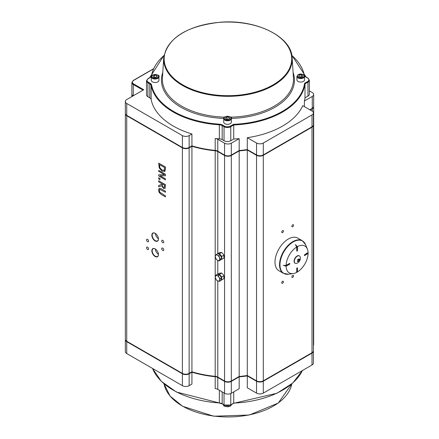 <?xml version="1.0" encoding="UTF-8"?>
<svg xmlns="http://www.w3.org/2000/svg" width="439" height="439" viewBox="0 0 439 439"><rect width="100%" height="100%" fill="white"/><g stroke="black" fill="none" stroke-linecap="round" stroke-linejoin="round"><path stroke-width="0.66" d="M158.55 190.071L159.17 192.507L161.228 194.439L165.437 196.87L165.437 195.832L159.867 192.282L159.313 190.51L159.867 189.385L165.437 192.266L165.437 191.228L161.228 188.797L159.17 188.358L158.55 190.071M159.692 189.445L159.319 190.51L159.873 192.277L165.443 195.832L165.443 196.864M159.181 188.353L161.234 188.797L165.443 191.228L165.443 192.266M158.693 175.957L165.437 179.853L165.437 178.887L160.098 175.803L165.437 175.748L165.437 174.278L158.693 170.381L158.693 171.347L164.51 174.706L158.693 174.799L158.693 175.957M165.437 175.748L165.443 174.278L158.693 170.381M160.103 175.803L165.443 178.887L165.443 179.853M158.693 174.799L164.504 174.706M158.693 163.116L165.443 167.012L165.443 168.785L165.437 167.012L158.693 163.116L159.231 167.983L162.057 171.205L164.905 171.265L164.537 171.578L165.437 168.785L164.905 171.265M159.467 164.603L164.663 167.599L164.257 170.211L162.068 170.129L159.917 167.802L159.467 164.603L159.922 167.797L162.073 170.129L164.263 170.211L163.966 170.469M158.693 186.811L161.629 185.735L163.604 188.496L165.08 188.463L165.437 184.676L158.693 180.78L158.693 181.817L161.376 183.365L161.376 184.556L158.693 185.467L158.693 186.811M162.128 183.798L162.479 186.317L163.538 187.371L164.438 187.398L163.533 187.371L162.474 186.317L162.123 183.798L164.663 185.263L164.312 187.497M158.693 180.78L165.443 184.676L165.086 188.457M158.693 185.467L161.376 184.55M158.693 177.74L158.693 178.986L159.983 179.732L159.983 178.481L158.693 177.74L159.983 178.481L159.983 179.732M126.728 115.731L182.394 147.872L182.394 373.408L126.728 341.273L126.728 115.731A4.769 2.755 180 0 1 125.334 113.783A4.769 2.755 180 0 1 125.345 113.591M155.148 256.524A4.681 2.705 -120 0 0 158.463 254.615A4.681 2.705 -120 0 0 155.148 248.88A4.681 2.705 -120 0 0 151.839 250.79A4.681 2.705 -120 0 0 155.148 256.524M162.743 248.123A1.432 0.829 60 0 1 163.676 249.385A1.432 0.829 60 0 1 163.456 250.532A1.432 0.829 60 0 1 162.024 249.709A1.432 0.829 60 0 1 162.024 248.051A1.432 0.829 60 0 1 162.743 248.123M147.559 247.152A1.432 0.829 60 0 1 148.497 248.414A1.432 0.829 60 0 1 148.278 249.561A1.432 0.829 60 0 1 146.846 248.732A1.432 0.829 60 0 1 146.846 247.08A1.432 0.829 60 0 1 147.559 247.152M162.743 240.336A1.432 0.829 60 0 1 163.676 241.593A1.432 0.829 60 0 1 163.456 242.74A1.432 0.829 60 0 1 162.024 241.916A1.432 0.829 60 0 1 162.024 240.265A1.432 0.829 60 0 1 162.743 240.336M147.559 239.359A1.432 0.829 60 0 1 148.497 240.621A1.432 0.829 60 0 1 148.278 241.768A1.432 0.829 60 0 1 146.846 240.94A1.432 0.829 60 0 1 146.846 239.288A1.432 0.829 60 0 1 147.559 239.359M155.148 240.945A4.681 2.705 -120 0 0 158.463 239.03A4.681 2.705 -120 0 0 155.148 233.296A4.681 2.705 -120 0 0 151.839 235.211A4.681 2.705 -120 0 0 155.148 240.945M296.638 271.434L296.863 272.345A15.568 8.989 -60 0 0 297.417 272.026L297.455 267.806L296.78 268.196L296.824 272.306A15.541 8.972 -60 0 1 293.17 273.585A15.541 8.972 -60 0 1 286.107 266.177L289.751 264.13L289.751 263.351L286.118 265.546L283.309 265.375L286.102 265.507A15.541 8.972 -60 0 1 296.786 246.959L295.326 244.578L296.83 246.954A15.568 8.989 -60 0 1 297.379 246.636A15.541 8.972 -60 0 1 307.355 249.017A15.541 8.972 -60 0 1 308.074 252.782L304.496 254.85L307.185 252.99M308.074 253.479A15.541 8.972 -60 0 1 297.433 271.955M302.284 240.709L297.741 238.086A18.844 10.882 120 0 0 278.897 248.968A18.844 10.882 120 0 0 278.897 270.726L283.44 273.349A18.844 10.882 120 0 1 283.44 251.591A18.844 10.882 120 0 1 302.284 240.709L305.56 244.633A18.718 10.805 -60 0 0 283.841 251.821A18.718 10.805 -60 0 0 288.472 274.227L283.44 273.349M133.61 83.915A4.291 2.48 180 0 1 133.61 80.408A0.477 0.274 -120 0 0 133.368 80.381L131.87 82.548A4.769 2.755 0 0 0 133.269 84.497A0.477 0.274 120 0 1 133.61 83.915L143.729 89.754L126.728 99.571A4.769 2.755 180 0 0 125.334 101.513A4.769 2.755 180 0 0 126.728 103.461L182.394 135.602L182.394 147.482A4.769 2.755 0 0 0 189.138 147.482L191.931 145.869L191.931 133.988A77.286 44.619 180 0 1 151.126 99.466A4.769 2.755 0 0 0 149.759 97.826L147.91 96.756A4.769 2.755 180 0 1 146.516 94.808L146.516 80.787A4.769 2.755 0 0 0 147.91 82.735A0.477 0.274 -60 0 1 148.25 82.148A4.291 2.48 180 0 1 148.25 78.641L149.973 77.648A5.246 3.029 0 0 0 151.488 75.799A76.809 44.344 180 0 1 163.994 55.517M189.138 147.482L189.138 135.602A4.769 2.755 180 0 1 182.394 135.602M189.138 135.602L191.931 133.988M304.54 83.317L305.001 83.827L307.959 82.126A0.477 0.274 -120 0 0 307.618 81.539L304.54 83.317A76.809 44.344 180 0 1 233.521 124.319L233.735 124.978A77.286 44.619 0 0 0 305.001 83.827L305.001 97.853A77.286 44.619 180 0 1 304.397 100.997L312.272 96.454L312.272 108.334A4.769 2.755 0 0 0 313.666 106.386L313.666 94.506A4.769 2.755 180 0 1 312.272 96.454M307.959 96.146L307.959 82.126A4.769 2.755 0 0 0 309.352 80.178L309.352 94.198A4.769 2.755 180 0 1 307.959 96.146L305.001 97.853M239.178 150.533L239.178 138.653A77.286 44.619 180 0 1 233.735 138.998L230.777 140.705A4.769 2.755 180 0 1 224.033 140.705L222.183 139.64A4.769 2.755 0 0 0 219.341 138.85A77.286 44.619 180 0 1 215.198 138.515L215.198 150.396A4.769 2.755 180 0 1 217.788 151.164L224.559 155.077A4.769 2.755 0 0 0 231.309 155.077L239.178 150.533A77.286 44.619 0 0 0 247.3 149.584L256.541 154.918A4.769 2.755 0 0 0 263.29 154.918L311.997 126.8A4.769 2.755 0 0 0 313.397 124.852L313.397 112.971A4.769 2.755 180 0 1 311.997 114.919L311.997 126.8M191.931 145.869A77.286 44.619 0 0 0 215.198 150.396M263.29 154.918L263.29 143.037A4.769 2.755 180 0 1 256.541 143.037L256.541 154.918M263.29 143.037L311.997 114.919M125.334 101.513L125.334 113.394A4.769 2.755 0 0 0 126.728 115.342L182.394 147.482M131.87 82.548L131.87 94.039A4.769 2.755 0 0 0 133.105 95.889M309.802 109.755L312.272 108.334M231.309 155.077L231.309 143.196A4.769 2.755 180 0 1 224.559 143.196L224.559 155.077M231.309 143.196L239.178 138.653M217.788 151.164L217.788 139.284A4.769 2.755 0 0 0 215.198 138.515M247.3 149.584L247.3 137.703A77.286 44.619 180 0 0 302.756 105.684L311.997 111.023A4.769 2.755 180 0 1 313.397 112.971M247.3 137.703L256.541 143.037M313.666 94.506A4.769 2.755 180 0 0 312.272 92.558L309.352 90.873M182.394 373.408A4.769 2.755 0 0 0 189.138 373.408L189.138 147.872A4.769 2.755 180 0 1 182.394 147.872M125.334 113.783L125.334 339.325A4.769 2.755 0 0 0 126.728 341.273M313.397 333.228A4.769 2.755 0 0 0 313.666 332.312L313.666 106.776A4.769 2.755 180 0 1 312.272 108.724L312.272 111.193M311.997 352.726A4.769 2.755 0 0 0 313.397 350.777L313.397 125.241A4.769 2.755 180 0 1 311.997 127.189L311.997 352.726L263.29 380.849L263.29 155.307A4.769 2.755 180 0 1 256.541 155.307L256.541 380.849A4.769 2.755 0 0 0 263.29 380.849M256.541 380.849L247.3 375.51A77.286 44.619 180 0 1 239.178 376.459L231.309 381.003L231.309 155.466A4.769 2.755 180 0 1 224.559 155.466L224.559 381.003A4.769 2.755 0 0 0 231.309 381.003M224.559 381.003L217.788 377.096L217.788 281.02M217.788 253.632L217.788 151.554A4.769 2.755 0 0 0 215.198 150.786L215.198 376.322A4.769 2.755 180 0 1 217.788 377.096M215.198 376.322A77.286 44.619 180 0 1 191.931 371.795L189.138 373.408M132.803 96.064A4.769 2.755 180 0 1 131.87 94.429A4.769 2.755 180 0 1 131.887 94.237M217.788 151.554L224.559 155.466M239.178 376.459L239.178 150.923A77.286 44.619 0 0 0 247.3 149.973L256.541 155.307M231.309 155.466L239.178 150.923M263.29 155.307L311.997 127.189M283.424 231.133A1.191 0.686 -60 0 1 282.908 232.33A1.191 0.686 -60 0 1 281.986 232.654A1.191 0.686 -60 0 1 281.986 231.276A1.191 0.686 -60 0 1 283.177 230.585A1.191 0.686 -60 0 1 283.424 231.133M283.424 281.772A1.191 0.686 -60 0 1 282.908 282.974A1.191 0.686 -60 0 1 281.986 283.292A1.191 0.686 -60 0 1 281.986 281.915A1.191 0.686 -60 0 1 283.177 281.223A1.191 0.686 -60 0 1 283.424 281.772M293.548 225.289A1.191 0.686 -60 0 1 293.027 226.491A1.191 0.686 -60 0 1 292.105 226.809A1.191 0.686 -60 0 1 292.105 225.432A1.191 0.686 -60 0 1 293.301 224.741A1.191 0.686 -60 0 1 293.548 225.289M293.548 275.928A1.191 0.686 -60 0 1 293.027 277.13A1.191 0.686 -60 0 1 292.105 277.448A1.191 0.686 -60 0 1 292.105 276.071A1.191 0.686 -60 0 1 293.301 275.385A1.191 0.686 -60 0 1 293.548 275.928M296.83 246.954L296.791 251.168L297.461 250.779L297.609 247.547L297.379 246.636L295.392 244.616M296.791 251.168L296.753 248.04M296.561 248.156L296.786 246.959M308.068 252.699L307.223 253.007M304.496 254.85L304.496 255.63L308.129 253.435A15.568 8.989 -60 0 0 308.129 252.798M304.496 255.63L304.457 254.829M296.78 271.346L296.748 268.18L297.455 267.806M283.38 265.419L286.118 266.182A15.568 8.989 -60 0 1 286.118 265.546M287.024 264.761L286.102 265.507M289.751 263.351L287.024 264.887M158.463 254.516A4.445 2.568 60 0 1 157.541 256.453A4.445 2.568 60 0 1 155.318 256.233A4.445 2.568 60 0 1 152.415 252.315A4.445 2.568 60 0 1 153.096 248.754A4.445 2.568 60 0 1 155.236 248.929M158.452 254.34A4.445 2.568 60 0 1 155.384 249.023M158.463 238.931A4.445 2.568 60 0 1 157.541 240.874A4.445 2.568 60 0 1 155.318 240.649A4.445 2.568 60 0 1 152.415 236.736A4.445 2.568 60 0 1 153.096 233.175A4.445 2.568 60 0 1 155.236 233.345M158.452 238.761A4.445 2.568 60 0 1 155.384 233.438M233.735 138.998L233.735 124.978L230.777 126.684A0.477 0.274 -120 0 0 230.442 126.097A4.291 2.48 180 0 1 224.367 126.097L222.524 125.033A5.246 3.029 0 0 0 219.396 124.16A76.809 44.344 180 0 1 151.603 85.023A5.246 3.029 0 0 0 150.094 83.218L148.25 82.148M304.397 106.633L304.397 100.997M217.788 139.284L224.559 143.196M310.143 109.948L312.272 108.724M247.3 375.51L247.3 149.973M191.931 371.795L191.931 146.258A77.286 44.619 0 0 0 215.198 150.786M189.138 147.872L191.931 146.258M217.788 389.366L217.788 377.485A4.769 2.755 0 0 0 215.198 376.711L215.198 388.592A4.769 2.755 180 0 1 217.788 389.366L224.559 393.273A4.769 2.755 0 0 0 231.309 393.273L231.309 381.392L239.178 376.849A77.286 44.619 0 0 0 247.3 375.899L256.541 381.239L256.541 393.119A4.769 2.755 0 0 0 263.29 393.119L311.997 364.996A4.769 2.755 0 0 0 313.397 363.048L313.397 351.167A4.769 2.755 180 0 1 311.997 353.115L311.997 364.996M247.3 375.899L247.3 387.78L256.541 393.119M126.728 341.663A4.769 2.755 180 0 1 125.334 339.715L125.334 351.595A4.769 2.755 0 0 0 126.728 353.543L126.728 341.663L182.394 373.798L182.394 385.678A4.769 2.755 0 0 0 189.138 385.678L191.931 384.065L191.931 372.184A77.286 44.619 0 0 0 215.198 376.711M126.728 353.543L182.394 385.678M189.138 385.678L189.138 373.798L191.931 372.184M189.138 373.798A4.769 2.755 180 0 1 182.394 373.798M313.397 345.498A4.769 2.755 0 0 0 313.666 344.582L313.666 332.702A4.769 2.755 180 0 1 313.397 333.618M263.29 393.119L263.29 381.239L311.997 353.115M263.29 381.239A4.769 2.755 180 0 1 256.541 381.239M217.788 377.485L224.559 381.392L224.559 393.273M231.309 393.273L239.178 388.729L239.178 376.849M231.309 381.392A4.769 2.755 180 0 1 224.559 381.392M233.735 391.873L233.735 403.101L230.777 404.807L230.777 393.536M299.634 259.509A5.575 4.121 159 0 0 299.694 259.4A5.18 3.276 5.2 0 0 299.628 259.208A5.18 3.276 5.2 0 0 299.546 259.01A5.575 4.121 -21 0 1 299.486 259.12L298.394 259.164A5.575 1.926 45.1 0 0 298.333 259.059A5.18 1.087 -40.4 0 1 297.922 259.471A5.575 1.926 -134.9 0 1 297.982 259.575L297.477 261.123A5.575 4.121 -21 0 1 297.351 261.2A5.18 0.499 -105 0 0 297.505 261.589A5.575 4.121 159 0 0 297.626 261.512L298.712 261.468A5.575 1.926 -134.9 0 1 298.718 261.54A5.18 4.862 -131.7 0 0 299.129 261.128A5.575 1.926 45.1 0 0 299.124 261.062L299.634 259.509L297.642 259.614M298.701 259.454L298.246 259.147M300.144 256.793A4.247 2.453 -60 0 1 300.298 257.413A5.581 5.581 0 0 1 296.912 263.279A4.247 2.453 -60 0 1 295.2 263.285A4.247 2.453 -60 0 1 295.2 258.379A4.247 2.453 -60 0 1 299.447 255.926A4.247 2.453 -60 0 1 300.144 256.793M297.505 261.106L297.626 261.512M298.103 260.009L299.124 261.062M299.694 259.4L299.124 259.46M298.811 259.493L297.988 259.581M298.097 260.08L299.129 261.128M297.428 261.156L297.505 261.589M295.085 263.208A4.247 2.453 -60 0 1 294.964 263.148A4.247 2.453 -60 0 1 294.964 258.247A4.247 2.453 -60 0 1 299.211 255.794A4.247 2.453 -60 0 1 299.327 255.866M218.227 253.912L219.522 253.704L221.711 256.431L221.711 259.356L223.852 258.121L223.852 255.196L222.952 253.72L221.657 252.469L220.757 252.452L219.467 252.661L217.343 253.901M220.268 254.999A3.1 1.789 -120 0 0 218.419 253.912A3.1 1.789 60 0 1 220.268 254.999M221.514 257.989A3.1 1.789 -120 0 0 220.471 255.246A3.1 1.789 60 0 1 221.514 257.989M221.711 259.356L220.422 259.564M220.866 259.427A3.1 1.789 -120 0 0 221.432 258.653A3.1 1.789 60 0 1 220.872 259.427A3.1 1.789 60 0 1 220.866 259.427L220.872 259.427M221.711 256.431L223.852 255.196M219.522 253.704L221.657 252.469M217.914 274.501L219.522 274.271L221.711 276.998L221.711 279.923L223.852 278.688L223.852 275.763L222.952 274.287L221.657 273.036L220.757 273.02L219.467 273.234L217.453 274.391M218.227 274.479A3.1 1.789 -120 0 0 218.007 274.523A3.1 1.789 60 0 1 219.467 274.863A3.1 1.789 -120 0 0 218.227 274.479M220.422 275.747A3.1 1.789 -120 0 0 219.851 275.154A3.1 1.789 60 0 1 221.421 277.783A3.1 1.789 -120 0 0 220.422 275.747M221.519 278.573A3.1 1.789 -120 0 0 221.497 278.216A3.1 1.789 60 0 1 221.124 279.791A3.1 1.789 -120 0 0 221.519 278.573M221.711 279.923L221.064 280.049M221.711 276.998L223.852 275.763M219.522 274.271L221.657 273.036M215.401 276.521L215.895 275.154L216.91 275.555A3.1 1.789 -120 0 0 215.401 276.521A3.1 1.789 -120 0 0 216.026 279.308L215.302 277.657L215.401 276.521M218.32 275.725L219.045 277.371A3.1 1.789 -120 0 0 216.91 275.555L218.32 275.725L219.709 274.924L221.547 277.991L221.256 279.242L220.96 280.499L219.571 281.3L217.14 280.73L216.026 279.308A3.1 1.789 -120 0 0 218.161 281.13A3.1 1.789 -120 0 0 219.67 280.159A3.1 1.789 -120 0 0 219.045 277.371L220.158 278.798L219.571 281.3M219.709 274.924L217.283 274.353L215.895 275.154M221.547 277.991L220.158 278.798M304.551 76.359L304.551 79.865A3.819 2.206 180 0 1 300.737 82.071A3.819 2.206 180 0 1 296.918 79.865L296.918 76.359A3.819 2.206 0 0 0 300.737 78.565A3.819 2.206 0 0 0 304.551 76.359C305.374 74.608 303.223 74.021 298.108 74.603L296.918 76.359M300.188 77.204L298.613 76.315L299.162 75.08L301.286 74.74L302.861 75.629L302.312 76.863L300.188 77.204M299.162 75.08L299.162 76.622M302.07 77.269L301.286 76.688L301.286 74.74M301.286 76.688L299.892 77.034M217.557 255.251L219.023 255.888L219.445 257.633A3.1 1.789 -120 0 0 217.557 255.251A3.1 1.789 -120 0 0 215.648 255.394L216.487 254.395L217.557 255.251M220.263 259.153L219.423 260.151A3.1 1.789 -120 0 0 219.445 257.633L220.263 259.153L221.651 258.346L220.367 260.118L218.973 260.925L217.514 260.289A3.1 1.789 -120 0 0 219.423 260.151L218.973 260.925M215.626 257.912L215.198 256.167L215.648 255.394A3.1 1.789 -120 0 0 215.626 257.912A3.1 1.789 -120 0 0 217.514 260.289L216.443 259.433L215.626 257.912M219.023 255.888L220.411 255.081L217.881 253.594L216.487 254.395M220.411 255.081L221.651 258.346M158.945 76.809L158.945 80.315A3.819 2.206 180 0 1 155.132 82.521A3.819 2.206 180 0 1 151.312 80.315L151.312 76.809A3.819 2.206 0 0 0 152.399 78.351A3.819 2.206 0 0 0 156.569 78.85A3.819 2.206 0 0 0 158.945 76.809C160.839 74.548 150.758 73.324 151.312 76.809M157.25 76.765L155.675 77.654L153.551 77.308L153.008 76.073L154.588 75.19L156.707 75.535L157.25 76.765M155.971 77.489L154.588 77.138L154.588 75.19M156.707 77.072L156.707 75.535M154.588 77.138L153.798 77.719M231.358 118.618L231.358 122.124A3.819 2.206 180 0 1 227.545 124.33A3.819 2.206 180 0 1 223.725 122.124L223.725 118.618A3.819 2.206 0 0 0 224.861 120.187A3.819 2.206 0 0 0 229.015 120.654A3.819 2.206 0 0 0 231.358 118.618C233.252 116.351 223.171 115.128 223.725 118.618M229.674 118.552L228.126 119.457L225.997 119.134L225.41 117.904L226.963 117.004L229.092 117.323L229.674 118.552M228.412 119.287L226.963 118.947L226.963 117.004M229.092 118.892L229.092 117.323M226.963 118.947L226.189 119.54M162.787 72.38A66.503 38.396 0 0 0 180.906 107.242A66.503 38.396 0 0 0 223.742 118.409M231.348 118.437A66.503 38.396 0 0 0 293.082 72.38M292.149 57.855C291.759 36.755 256.557 19.327 220.91 22.175C186.767 25.819 167.703 37.716 163.72 57.855A64.259 37.101 0 0 0 182.498 85.462A64.259 37.101 0 0 0 253.621 93.238A64.259 37.101 0 0 0 292.149 57.855L293.439 77.95A65.548 37.847 180 0 1 230.612 117.169M224.505 117.147A65.548 37.847 180 0 1 181.581 106.112A65.548 37.847 180 0 1 162.43 77.95L163.72 57.855M291.869 55.517A76.809 44.344 180 0 1 304.265 75.162A5.246 3.029 0 0 0 305.769 76.968L307.618 78.032A4.291 2.48 180 0 1 307.618 81.539M233.521 124.319L230.442 126.097M182.833 84.903A63.781 36.827 180 0 1 211.428 23.294A63.781 36.827 180 0 1 289.542 68.391A63.781 36.827 180 0 1 182.833 84.903M133.269 83.695L133.269 84.497L143.054 90.143M133.61 80.408L153.167 69.115M307.959 78.23A0.477 0.274 120 0 0 307.618 78.032M309.352 80.178L307.86 78.01L306.01 76.946A0.477 0.274 120 0 0 305.769 76.968M304.743 75.519A0.477 0.39 169 0 0 304.265 75.162M151.011 76.161A0.477 0.39 9.6 0 1 151.488 75.799M164.049 55.237L149.732 77.626A0.477 0.274 60 0 1 149.973 77.648M147.91 78.861L147.91 78.839A0.477 0.274 60 0 1 148.25 78.641M147.91 81.928L147.91 82.735L149.759 83.8A0.477 0.274 -60 0 1 150.094 83.218M149.759 97.826L149.759 83.8A4.769 2.755 180 0 1 151.126 85.44A0.477 0.39 -11 0 1 151.603 85.023M151.126 99.466L151.126 85.44A77.286 44.619 0 0 0 219.341 124.824L219.396 124.16M219.341 138.85L219.341 124.824A4.769 2.755 180 0 1 222.183 125.614A0.477 0.274 -60 0 1 222.524 125.033M222.183 139.64L222.183 125.614L224.033 126.684A0.477 0.274 -60 0 1 224.367 126.097M224.033 140.705L224.033 126.684A4.769 2.755 0 0 0 230.777 126.684L230.777 140.705M147.91 96.756L147.91 82.735M133.269 95.795L133.269 84.497M126.728 115.342L126.728 103.461M217.788 274.199L217.788 260.442M302.411 370.532A77.286 44.619 180 0 1 233.735 403.101M230.442 404.999A0.477 0.274 -120 0 0 230.777 404.807A4.769 2.755 180 0 1 224.033 404.807L222.183 403.743L222.183 391.901M224.033 392.971L224.033 404.807A0.477 0.274 -60 0 0 224.367 404.999M219.341 390.26L219.341 402.953A77.286 44.619 180 0 1 152.552 368.453M222.524 403.935A0.477 0.274 -60 0 1 222.183 403.743A4.769 2.755 0 0 0 219.341 402.953L176.39 392.022L161.294 381.332L152.52 368.431M219.396 403.068L222.282 403.957L224.131 405.027L230.678 405.027L233.669 403.298L276.998 393.251L292.753 383.038L302.455 370.505M182.498 406.091A64.259 37.101 180 0 1 164.049 383.856L170.019 396.022L182.597 406.289L213.777 416.221L249.303 415.02L278.277 403.04L291.82 383.851A64.259 37.101 180 0 1 249.286 414.85A64.259 37.101 180 0 1 182.498 406.091M298.35 74.625A3.342 1.926 180 0 1 303.953 75.453A3.342 1.926 180 0 1 299.908 77.84A3.342 1.926 180 0 1 298.35 74.625M152.739 77.769A3.342 1.926 180 0 1 154.308 74.553A3.342 1.926 180 0 1 158.342 76.946A3.342 1.926 180 0 1 152.739 77.769M225.196 119.6A3.342 1.926 180 0 1 226.661 116.368A3.342 1.926 180 0 1 230.777 118.717A3.342 1.926 180 0 1 225.196 119.6M231.358 404.637A3.819 2.206 180 0 1 230.245 406.091A3.819 2.206 180 0 1 226.304 406.618A3.819 2.206 180 0 1 223.758 404.807M307.355 249.017L305.56 244.633M293.17 273.585L288.472 274.227M153.266 68.896L133.368 80.381M291.82 55.237L306.01 76.946M149.732 77.626L148.009 78.619L146.516 80.787M131.87 96.602L131.87 94.429M298.679 259.444L298.026 259.367M223.725 404.533C222.919 406.278 225.059 406.871 230.146 406.311L231.358 404.533"/></g></svg>
